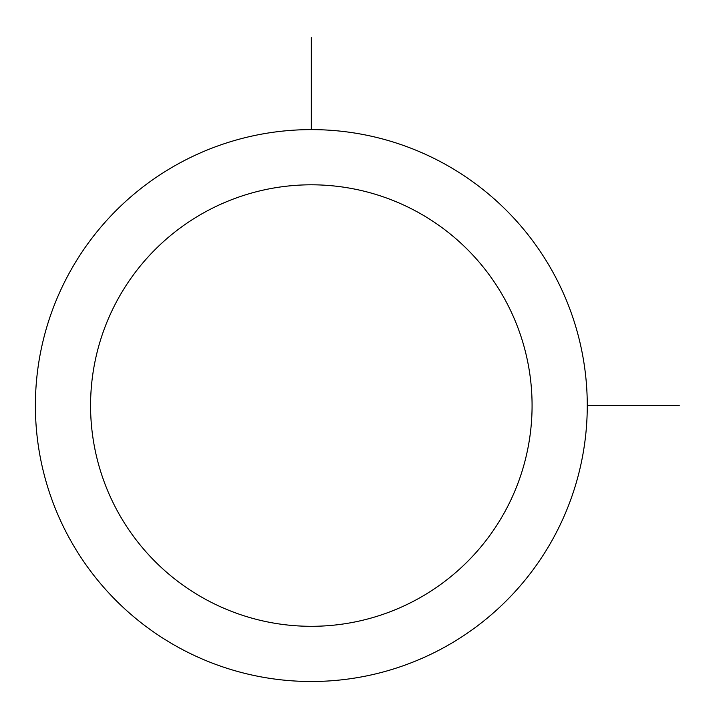 <?xml version="1.0" encoding="UTF-8"?>
<svg xmlns="http://www.w3.org/2000/svg" width="715" height="715" viewBox="0 0 715 715"><rect width="100%" height="100%" fill="white"/><g stroke="black" fill="none" stroke-linecap="round" stroke-linejoin="round"><path stroke-width="1.07" d="M69.167 273.264A275.936 275.936 0 0 1 443.622 163.395A275.936 275.936 0 0 1 553.49 537.85A275.936 275.936 0 0 1 179.036 647.719A275.936 275.936 0 0 1 69.167 273.264M117.6 299.719A220.756 220.756 0 0 1 417.167 211.828A220.756 220.756 0 0 1 505.058 511.386A220.756 220.756 0 0 1 205.491 599.286A220.756 220.756 0 0 1 117.6 299.719M587.274 405.557L679.25 405.557M311.329 129.612L311.329 37.636"/></g></svg>
